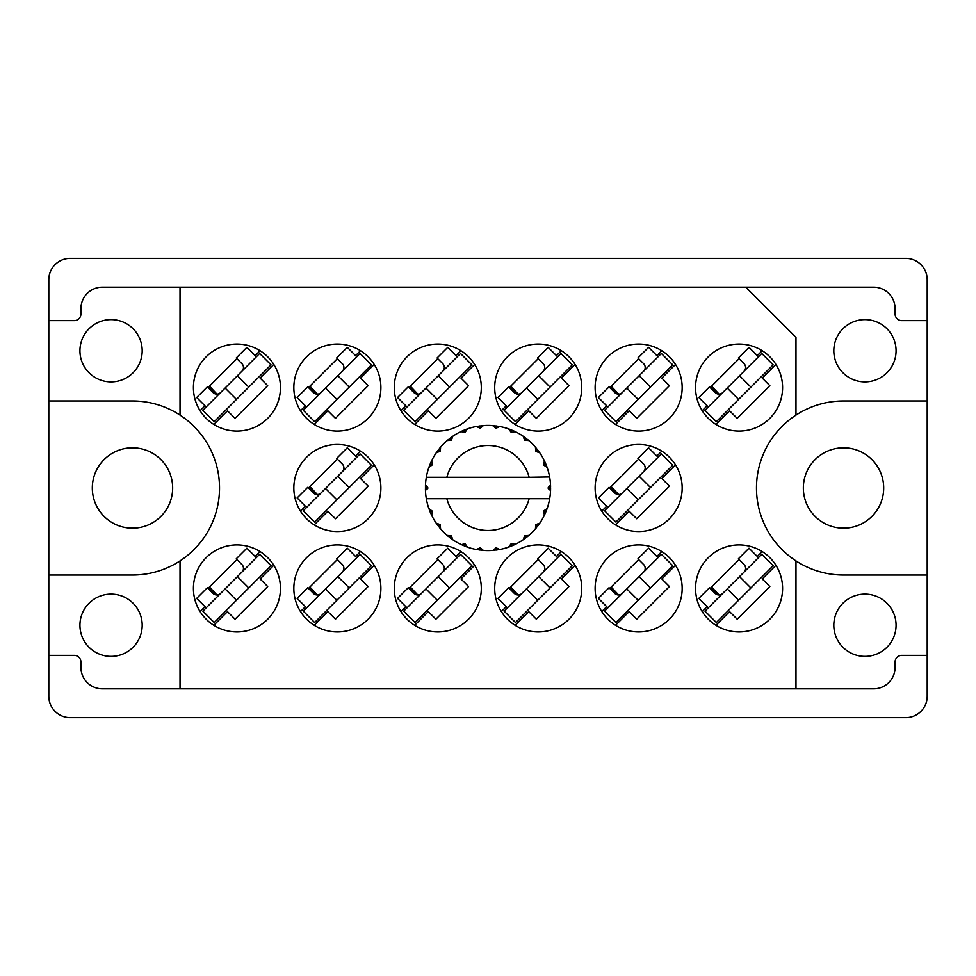 <?xml version="1.0" encoding="UTF-8"?>
<svg xmlns="http://www.w3.org/2000/svg" width="976" height="976" viewBox="0 0 976 976"><rect width="100%" height="100%" fill="white"/><g stroke="black" fill="none" stroke-linecap="round" stroke-linejoin="round"><path stroke-width="1.46" d="M79.934 350.75A31.134 31.134 0 0 0 111.069 381.884A31.134 31.134 0 0 0 142.191 350.75A31.134 31.134 0 0 0 111.069 319.616A31.134 31.134 0 0 0 79.934 350.75M79.934 625.25A31.134 31.134 0 0 0 111.069 656.384A31.134 31.134 0 0 0 142.191 625.25A31.134 31.134 0 0 0 111.069 594.116A31.134 31.134 0 0 0 79.934 625.25M92.317 488A40.175 40.175 0 0 0 132.492 528.175A40.175 40.175 0 0 0 172.654 488A40.175 40.175 0 0 0 132.492 447.825A40.175 40.175 0 0 0 92.317 488M883.683 488A40.175 40.175 0 0 1 843.508 528.175A40.175 40.175 0 0 1 803.346 488A40.175 40.175 0 0 1 843.508 447.825A40.175 40.175 0 0 1 883.683 488M896.066 625.25A31.134 31.134 0 0 1 864.931 656.384A31.134 31.134 0 0 1 833.809 625.25A31.134 31.134 0 0 1 864.931 594.116A31.134 31.134 0 0 1 896.066 625.25M896.066 350.75A31.134 31.134 0 0 1 864.931 381.884A31.134 31.134 0 0 1 833.809 350.75A31.134 31.134 0 0 1 864.931 319.616A31.134 31.134 0 0 1 896.066 350.75M927.2 575.035L843.508 575.035A87.035 87.035 0 0 1 795.977 560.907L795.977 688.849L180.023 688.849L180.023 560.907A87.035 87.035 0 0 0 132.492 400.965L48.8 400.965L48.8 696.217A21.423 21.423 0 0 0 70.223 717.641L905.777 717.641A21.423 21.423 0 0 0 927.2 696.217L927.2 279.783A21.423 21.423 0 0 0 905.777 258.359L70.223 258.359A21.423 21.423 0 0 0 48.8 279.783L48.8 400.965M193.419 387.57A43.517 43.517 0 0 0 236.936 431.087A43.517 43.517 0 0 0 280.454 387.57A43.517 43.517 0 0 0 236.936 344.052A43.517 43.517 0 0 0 193.419 387.57M695.546 387.57A43.517 43.517 0 0 0 739.064 431.087A43.517 43.517 0 0 0 782.581 387.57A43.517 43.517 0 0 0 739.064 344.052A43.517 43.517 0 0 0 695.546 387.57M595.116 387.57A43.517 43.517 0 0 0 638.646 431.087A43.517 43.517 0 0 0 682.163 387.57A43.517 43.517 0 0 0 638.646 344.052A43.517 43.517 0 0 0 595.116 387.57M494.698 387.57A43.517 43.517 0 0 0 538.215 431.087A43.517 43.517 0 0 0 581.733 387.57A43.517 43.517 0 0 0 538.215 344.052A43.517 43.517 0 0 0 494.698 387.57M394.267 387.57A43.517 43.517 0 0 0 437.785 431.087A43.517 43.517 0 0 0 481.302 387.57A43.517 43.517 0 0 0 437.785 344.052A43.517 43.517 0 0 0 394.267 387.57M293.837 387.57A43.517 43.517 0 0 0 337.354 431.087A43.517 43.517 0 0 0 380.884 387.57A43.517 43.517 0 0 0 337.354 344.052A43.517 43.517 0 0 0 293.837 387.57M595.116 488A43.517 43.517 0 0 0 638.646 531.517A43.517 43.517 0 0 0 682.163 488A43.517 43.517 0 0 0 638.646 444.483A43.517 43.517 0 0 0 595.116 488M293.837 488A43.517 43.517 0 0 0 337.354 531.517A43.517 43.517 0 0 0 380.884 488A43.517 43.517 0 0 0 337.354 444.483A43.517 43.517 0 0 0 293.837 488M695.546 588.43A43.517 43.517 0 0 0 739.064 631.948A43.517 43.517 0 0 0 782.581 588.43A43.517 43.517 0 0 0 739.064 544.913A43.517 43.517 0 0 0 695.546 588.43M595.116 588.43A43.517 43.517 0 0 0 638.646 631.948A43.517 43.517 0 0 0 682.163 588.43A43.517 43.517 0 0 0 638.646 544.913A43.517 43.517 0 0 0 595.116 588.43M494.698 588.43A43.517 43.517 0 0 0 538.215 631.948A43.517 43.517 0 0 0 581.733 588.43A43.517 43.517 0 0 0 538.215 544.913A43.517 43.517 0 0 0 494.698 588.43M394.267 588.43A43.517 43.517 0 0 0 437.785 631.948A43.517 43.517 0 0 0 481.302 588.43A43.517 43.517 0 0 0 437.785 544.913A43.517 43.517 0 0 0 394.267 588.43M293.837 588.43A43.517 43.517 0 0 0 337.354 631.948A43.517 43.517 0 0 0 380.884 588.43A43.517 43.517 0 0 0 337.354 544.913A43.517 43.517 0 0 0 293.837 588.43M193.419 588.43A43.517 43.517 0 0 0 236.936 631.948A43.517 43.517 0 0 0 280.454 588.43A43.517 43.517 0 0 0 236.936 544.913A43.517 43.517 0 0 0 193.419 588.43M273.792 565.299L260.128 578.963L267.705 586.527L235.045 619.199L227.469 611.623L213.805 625.287M200.068 611.562L204.972 606.657M255.163 556.466L260.067 551.562M273.792 364.438L260.128 378.102L267.705 385.679L235.045 418.35L227.469 410.774L213.805 424.438M200.068 410.701L204.972 405.796M255.163 355.618L260.067 350.713M775.932 364.438L762.268 378.102L769.844 385.679L737.173 418.35L729.597 410.774L715.933 424.438M702.208 410.701L707.112 405.796M757.291 355.618L762.195 350.713M675.502 364.438L661.838 378.102L669.414 385.679L636.742 418.35L629.166 410.774L615.502 424.438M601.777 410.701L606.682 405.796M656.872 355.618L661.777 350.713M575.071 364.438L561.407 378.102L568.984 385.679L536.324 418.35L528.748 410.774L515.084 424.438M501.347 410.701L506.263 405.796M556.442 355.618L561.346 350.713M474.653 364.438L460.989 378.102L468.553 385.679L435.894 418.35L428.318 410.774L414.654 424.438M400.929 410.701L405.833 405.796M456.012 355.618L460.916 350.713M374.223 364.438L360.559 378.102L368.135 385.679L335.463 418.35L327.887 410.774L314.223 424.438M300.498 410.701L305.403 405.796M355.581 355.618L360.498 350.713M675.502 464.869L661.838 478.533L669.414 486.109L636.742 518.768L629.166 511.192L615.502 524.856M601.777 511.131L606.682 506.227M656.872 456.048L661.777 451.144M374.223 464.869L360.559 478.533L368.135 486.109L335.463 518.768L327.887 511.192L314.223 524.856M300.498 511.131L305.403 506.227M355.581 456.048L360.498 451.144M775.932 565.299L762.268 578.963L769.844 586.527L737.173 619.199L729.597 611.623L715.933 625.287M702.208 611.562L707.112 606.657M757.291 556.466L762.195 551.562M675.502 565.299L661.838 578.963L669.414 586.527L636.742 619.199L629.166 611.623L615.502 625.287M601.777 611.562L606.682 606.657M656.872 556.466L661.777 551.562M575.071 565.299L561.407 578.963L568.984 586.527L536.324 619.199L528.748 611.623L515.084 625.287M501.347 611.562L506.263 606.657M556.442 556.466L561.346 551.562M474.653 565.299L460.989 578.963L468.553 586.527L435.894 619.199L428.318 611.623L414.654 625.287M400.929 611.562L405.833 606.657M456.012 556.466L460.916 551.562M374.223 565.299L360.559 578.963L368.135 586.527L335.463 619.199L327.887 611.623L314.223 625.287M300.498 611.562L305.403 606.657M355.581 556.466L360.498 551.562M927.2 655.384L901.763 655.384A6.698 6.698 0 0 0 895.065 662.07L895.065 667.425A21.423 21.423 0 0 1 873.642 688.849L795.977 688.849M180.023 415.093L180.023 287.151L102.358 287.151A21.423 21.423 0 0 0 80.935 308.575L80.935 313.93A6.698 6.698 0 0 1 74.237 320.616L48.8 320.616M308.477 588.43L337.354 559.553M408.907 588.43L437.785 559.553M509.338 588.43L538.215 559.553M609.756 588.43L638.646 559.553M710.186 588.43L739.064 559.553M308.477 488L337.354 459.123M609.756 488L638.646 459.123M308.477 387.57L337.354 358.692M408.907 387.57L437.785 358.692M509.338 387.57L538.215 358.692M609.756 387.57L638.646 358.692M710.186 387.57L739.064 358.692M208.059 387.57L236.936 358.692M208.059 588.43L236.936 559.553M48.8 655.384L74.237 655.384A6.698 6.698 0 0 1 80.935 662.07L80.935 667.425A21.423 21.423 0 0 0 102.358 688.849L180.023 688.849M180.023 287.151L745.762 287.151L795.977 337.354L795.977 415.093A87.035 87.035 0 0 0 795.977 560.907M745.762 287.151L873.642 287.151A21.423 21.423 0 0 1 895.065 308.575L895.065 313.93A6.698 6.698 0 0 0 901.763 320.616L927.2 320.616M48.8 575.035L132.492 575.035A87.035 87.035 0 0 0 180.023 560.907M795.977 415.093A87.035 87.035 0 0 1 843.508 400.965L927.2 400.965M202.849 611.147L259.653 554.344L271.023 565.702L214.208 622.517L202.849 611.147M206.156 607.841L196.688 598.373L207.339 587.723L213.024 593.396A5.356 5.356 0 0 0 220.6 593.396M256.346 557.65L246.879 548.183L236.229 558.833L241.902 564.518A5.356 5.356 0 0 1 241.902 572.095M216.94 594.97L209.462 587.027M215.464 594.799L208.986 587.503M237.412 576.596L248.77 587.955M225.102 588.906L236.46 600.264M549.134 477.288L549.671 477.288A62.598 62.598 0 0 1 550.537 485.109L548.256 487.439L548.256 488.561L550.549 490.574M550.549 490.635L550.549 485.438M514.071 544.913L515.23 544.364A62.598 62.598 0 0 0 523.197 539.765L528.894 535.397A62.598 62.598 0 0 0 535.397 528.894L539.765 523.197A62.598 62.598 0 0 0 544.364 515.23L547.109 508.606A62.598 62.598 0 0 0 549.5 499.712L549.671 498.712A62.598 62.598 0 0 0 550.537 490.891L550.598 488L548.256 488L550.562 485.694A62.598 62.598 0 0 1 550.586 487.012M425.414 488.988A62.598 62.598 0 0 0 425.438 490.306L427.744 488.561L427.744 487.439L425.463 485.109L425.438 490.306L427.744 488L425.402 488L427.744 488L425.451 485.536M439.773 527.906L440.603 528.894A62.598 62.598 0 0 0 447.106 535.397L452.803 539.765A62.598 62.598 0 0 0 460.77 544.364L467.394 547.109L465.101 543.742L461.355 544.645M466.186 546.67L467.394 547.109A62.598 62.598 0 0 0 476.288 549.5L483.401 550.427L480.302 547.768L476.288 549.5L477.557 549.72M482.12 550.318L483.401 550.427A62.598 62.598 0 0 0 492.599 550.427L499.712 549.5L496.04 547.719L493.246 550.379M498.443 549.72L499.712 549.5A62.598 62.598 0 0 0 508.606 547.109L515.23 544.364L511.217 543.608L508.606 547.109L509.814 546.67M524.881 536.056L526.113 537.666L528.894 535.397L524.539 535.909L523.197 539.765L524.258 539.033M536.056 524.881L537.666 526.113L539.765 523.197L535.909 524.539L535.397 528.894L536.227 527.906M546.67 509.814L547.109 508.606L543.742 510.899L544.364 515.23L544.913 514.071L544.364 515.23M529.138 498.712L446.862 498.712A42.517 42.517 0 0 0 529.138 498.712L549.024 498.712L549.5 499.712L549.671 498.712L547.292 498.712M446.862 498.712L426.329 498.712L426.5 499.712L426.976 498.712M426.451 499.407L426.5 499.712A62.598 62.598 0 0 0 428.891 508.606L431.636 515.23L432.392 511.217L428.891 508.606M432.026 511.18L430.16 511.961L431.636 515.23A62.598 62.598 0 0 0 436.235 523.197L436.967 524.258M440.091 524.539L436.235 523.197L440.603 528.894L440.091 524.539M451.119 536.056L449.887 537.666L452.803 539.765L451.461 535.909L447.106 535.397L448.094 536.227M439.944 524.881L438.334 526.113M425.463 490.891A62.598 62.598 0 0 0 426.329 498.712L426.5 499.712M544.913 461.929L544.364 460.77A62.598 62.598 0 0 0 539.765 452.803L535.397 447.106A62.598 62.598 0 0 0 528.894 440.603L523.197 436.235L524.258 436.967L523.197 436.235L524.539 440.091L528.894 440.603L527.906 439.773M446.862 477.288L529.138 477.288A42.517 42.517 0 0 0 446.862 477.288L426.976 477.288L426.5 476.288L426.866 477.288M429.33 466.186L428.891 467.394L432.392 464.783L431.636 460.77L431.087 461.929M425.463 485.109A62.598 62.598 0 0 1 426.329 477.288L428.708 477.288M436.967 451.742L436.235 452.803A62.598 62.598 0 0 0 431.636 460.77L428.891 467.394A62.598 62.598 0 0 0 426.5 476.288L426.329 477.288M529.138 477.288L549.622 476.947M549.659 477.179L549.5 476.288L549.024 477.288M549.671 477.288L549.5 476.288A62.598 62.598 0 0 0 547.109 467.394L546.67 466.186M543.742 465.101L547.109 467.394L544.364 460.77L543.742 465.101M535.397 447.106L535.909 451.461L539.765 452.803L539.033 451.742M523.197 436.235A62.598 62.598 0 0 0 515.23 431.636L514.071 431.087M511.217 432.392L515.23 431.636L508.606 428.891L511.217 432.392M509.814 429.33L508.606 428.891A62.598 62.598 0 0 0 499.712 426.5L498.443 426.28M496.04 428.281L499.712 426.5L492.599 425.573L496.04 428.281M493.88 425.682L492.599 425.573A62.598 62.598 0 0 0 483.401 425.573L482.12 425.682M480.302 428.232L483.401 425.573L476.288 426.5L480.302 428.232M477.557 426.28L476.288 426.5A62.598 62.598 0 0 0 467.394 428.891L466.186 429.33M465.101 432.258L467.394 428.891L460.77 431.636L465.101 432.258M461.929 431.087L460.77 431.636A62.598 62.598 0 0 0 452.803 436.235L451.742 436.967M451.461 440.091L452.803 436.235L447.106 440.603L451.461 440.091M448.094 439.773L447.106 440.603A62.598 62.598 0 0 0 440.603 447.106L439.773 448.094M440.298 451.18L440.603 447.106L436.235 452.803L440.298 451.18M432.026 464.82L430.16 464.039M439.944 451.119L438.334 449.887M451.119 439.944L449.887 438.334M464.82 432.026L464.039 430.16M480.094 427.939L479.826 425.939M495.906 427.939L496.174 425.939M537.666 449.887L536.605 450.705M511.18 432.026L511.961 430.16M524.881 439.944L526.113 438.334M545.84 464.039L544.596 464.552M550.562 490.306L548.256 488M543.974 511.18L545.84 511.961L547.109 508.606M511.18 543.974L511.961 545.84M495.906 548.061L496.174 550.061L499.712 549.5M431.087 514.071L431.636 515.23M479.826 550.061L480.094 548.061M202.849 410.298L259.653 353.483L271.023 364.853L214.208 421.656L202.849 410.298M206.156 406.98L196.688 397.513L207.339 386.862L213.024 392.547A5.356 5.356 0 0 0 220.6 392.547M256.346 356.801L246.879 347.334L236.229 357.985L241.902 363.67A5.356 5.356 0 0 1 241.902 371.246M216.94 394.109L209.462 386.167M215.464 393.938L208.986 386.642M237.412 375.736L248.77 387.094M225.102 388.045L236.46 399.404M303.28 611.147L360.083 554.344L371.441 565.702L314.638 622.517L303.28 611.147M306.586 607.841L297.119 598.373L307.769 587.723L313.455 593.396A5.356 5.356 0 0 0 321.031 593.396M356.765 557.65L347.297 548.183L336.647 558.833L342.332 564.518A5.356 5.356 0 0 1 342.332 572.095M317.371 594.97L309.892 587.027M315.895 594.799L309.404 587.503M337.83 576.596L349.201 587.955M325.52 588.906L336.891 600.264M303.28 510.729L360.083 453.913L371.441 465.271L314.638 522.087L303.28 510.729M306.586 507.41L297.119 497.943L307.769 487.292L313.455 492.965A5.356 5.356 0 0 0 321.031 492.965M356.765 457.232L347.297 447.764L336.647 458.415L342.332 464.088A5.356 5.356 0 0 1 342.332 471.664M317.371 494.539L309.892 486.597M315.895 494.368L309.404 487.073M337.83 476.166L349.201 487.524M325.52 488.476L336.891 499.834M303.28 410.298L360.083 353.483L371.441 364.853L314.638 421.656L303.28 410.298M306.586 406.98L297.119 397.513L307.769 386.862L313.455 392.547A5.356 5.356 0 0 0 321.031 392.547M356.765 356.801L347.297 347.334L336.647 357.985L342.332 363.67A5.356 5.356 0 0 1 342.332 371.246M317.371 394.109L309.892 386.167M315.895 393.938L309.404 386.642M337.83 375.736L349.201 387.094M325.52 388.045L336.891 399.404M403.698 611.147L460.513 554.344L471.872 565.702L415.068 622.517L403.698 611.147M407.016 607.841L397.549 598.373L408.2 587.723L413.885 593.396A5.356 5.356 0 0 0 421.449 593.396M457.195 557.65L447.728 548.183L437.077 558.833L442.762 564.518A5.356 5.356 0 0 1 442.762 572.095M417.801 594.97L410.31 587.027M416.313 594.799L409.835 587.503M438.261 576.596L449.619 587.955M425.951 588.906L437.309 600.264M403.698 410.298L460.513 353.483L471.872 364.853L415.068 421.656L403.698 410.298M407.016 406.98L397.549 397.513L408.2 386.862L413.885 392.547A5.356 5.356 0 0 0 421.449 392.547M457.195 356.801L447.728 347.334L437.077 357.985L442.762 363.67A5.356 5.356 0 0 1 442.762 371.246M417.801 394.109L410.31 386.167M416.313 393.938L409.835 386.642M438.261 375.736L449.619 387.094M425.951 388.045L437.309 399.404M504.128 611.147L560.932 554.344L572.302 565.702L515.487 622.517L504.128 611.147M507.447 607.841L497.967 598.373L508.63 587.723L514.303 593.396A5.356 5.356 0 0 0 521.879 593.396M557.625 557.65L548.158 548.183L537.508 558.833L543.181 564.518A5.356 5.356 0 0 1 543.181 572.095M518.219 594.97L510.741 587.027M516.743 594.799L510.265 587.503M538.691 576.596L550.049 587.955M526.381 588.906L537.739 600.264M504.128 410.298L560.932 353.483L572.302 364.853L515.487 421.656L504.128 410.298M507.447 406.98L497.967 397.513L508.63 386.862L514.303 392.547A5.356 5.356 0 0 0 521.879 392.547M557.625 356.801L548.158 347.334L537.508 357.985L543.181 363.67A5.356 5.356 0 0 1 543.181 371.246M518.219 394.109L510.741 386.167M516.743 393.938L510.265 386.642M538.691 375.736L550.049 387.094M526.381 388.045L537.739 399.404M604.559 611.147L661.362 554.344L672.72 565.702L615.917 622.517L604.559 611.147M607.865 607.841L598.398 598.373L609.048 587.723L614.734 593.396A5.356 5.356 0 0 0 622.31 593.396M658.056 557.65L648.576 548.183L637.926 558.833L643.611 564.518A5.356 5.356 0 0 1 643.611 572.095M618.65 594.97L611.171 587.027M617.174 594.799L610.683 587.503M639.109 576.596L650.48 587.955M626.799 588.906L638.17 600.264M604.559 510.729L661.362 453.913L672.72 465.271L615.917 522.087L604.559 510.729M607.865 507.41L598.398 497.943L609.048 487.292L614.734 492.965A5.356 5.356 0 0 0 622.31 492.965M658.056 457.232L648.576 447.764L637.926 458.415L643.611 464.088A5.356 5.356 0 0 1 643.611 471.664M618.65 494.539L611.171 486.597M617.174 494.368L610.683 487.073M639.109 476.166L650.48 487.524M626.799 488.476L638.17 499.834M604.559 410.298L661.362 353.483L672.72 364.853L615.917 421.656L604.559 410.298M607.865 406.98L598.398 397.513L609.048 386.862L614.734 392.547A5.356 5.356 0 0 0 622.31 392.547M658.056 356.801L648.576 347.334L637.926 357.985L643.611 363.67A5.356 5.356 0 0 1 643.611 371.246M618.65 394.109L611.171 386.167M617.174 393.938L610.683 386.642M639.109 375.736L650.48 387.094M626.799 388.045L638.17 399.404M704.977 611.147L761.792 554.344L773.151 565.702L716.347 622.517L704.977 611.147M708.295 607.841L698.828 598.373L709.479 587.723L715.164 593.396A5.356 5.356 0 0 0 722.74 593.396M758.474 557.65L749.007 548.183L738.356 558.833L744.041 564.518A5.356 5.356 0 0 1 744.041 572.095M719.08 594.97L711.589 587.027M717.604 594.799L711.114 587.503M739.54 576.596L750.898 587.955M727.23 588.906L738.588 600.264M704.977 410.298L761.792 353.483L773.151 364.853L716.347 421.656L704.977 410.298M708.295 406.98L698.828 397.513L709.479 386.862L715.164 392.547A5.356 5.356 0 0 0 722.74 392.547M758.474 356.801L749.007 347.334L738.356 357.985L744.041 363.67A5.356 5.356 0 0 1 744.041 371.246M719.08 394.109L711.589 386.167M717.604 393.938L711.114 386.642M739.54 375.736L750.898 387.094M727.23 388.045L738.588 399.404"/></g></svg>
